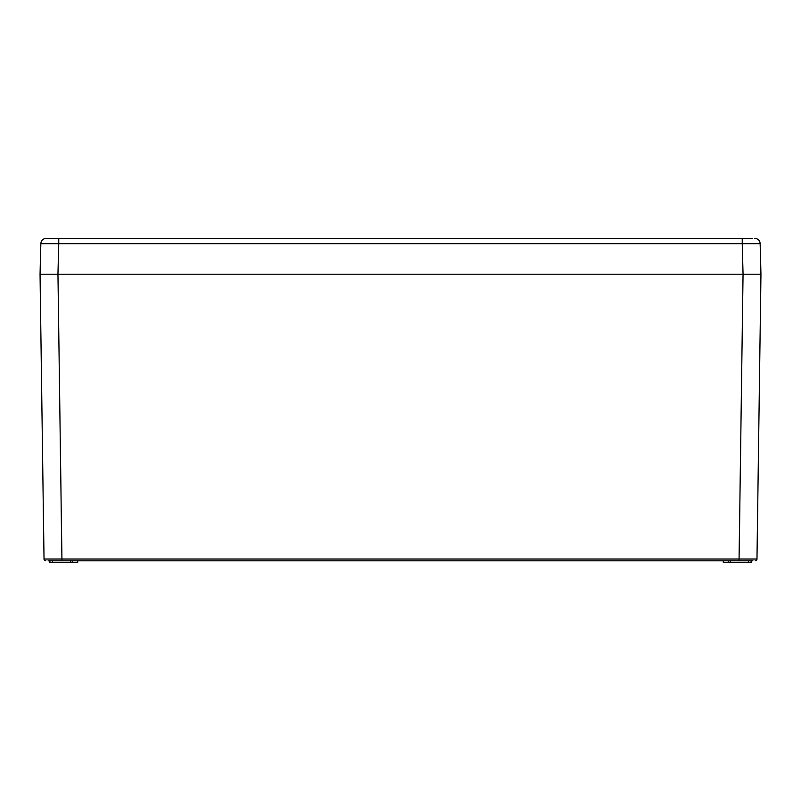 <?xml version="1.0" encoding="UTF-8"?>
<svg xmlns="http://www.w3.org/2000/svg" width="801" height="801" viewBox="0 0 801 801"><rect width="100%" height="100%" fill="white"/><g stroke="black" fill="none" stroke-linecap="round" stroke-linejoin="round"><path stroke-width="1.2" d="M752.89 560.8L48.11 560.8M51.695 274.232L45.156 274.232L51.695 274.232M48.561 238.408L46.218 238.408A5.377 5.377 0 0 0 40.851 243.644L58.753 243.644L57.952 274.232L743.038 274.232L40.05 274.232L44.025 559.038L756.975 559.038L760.95 274.232L743.048 274.232L739.063 560.8M755.844 274.232L749.305 274.232L755.844 274.232M755.183 560.8A1.792 1.792 -90 0 0 756.975 559.068A1.792 1.792 0 0 1 755.183 560.8M45.817 560.8A1.792 1.792 0 0 1 44.025 559.038A1.792 1.792 90 0 0 45.817 560.8A1.792 1.792 90 0 1 44.025 559.068M77.667 560.8L77.667 562.592L49.902 562.592L49.902 560.8M751.098 560.8L751.098 562.592L723.333 562.592L723.333 560.8M72.29 560.8L72.29 562.592M728.71 560.8L728.71 562.592M45.156 274.232L44.075 274.232L45.156 274.232M46.218 238.408A5.377 5.377 90 0 0 40.851 243.564A5.377 5.377 90 0 1 46.218 238.408L752.439 238.408M742.247 238.408L742.247 243.644L760.149 243.644L760.95 274.232M754.782 238.408A5.377 5.377 0 0 1 760.149 243.644M40.851 243.644L40.05 274.232M61.937 560.8L57.962 274.232M400.5 559.038L733.185 559.038M52.586 560.8L52.586 562.592M70.498 560.8L70.498 562.592M730.502 560.8L730.502 562.592M748.414 560.8L748.414 562.592M733.636 243.644L400.5 243.644M58.753 238.408L58.753 243.644L742.247 243.644L743.048 274.232"/></g></svg>
